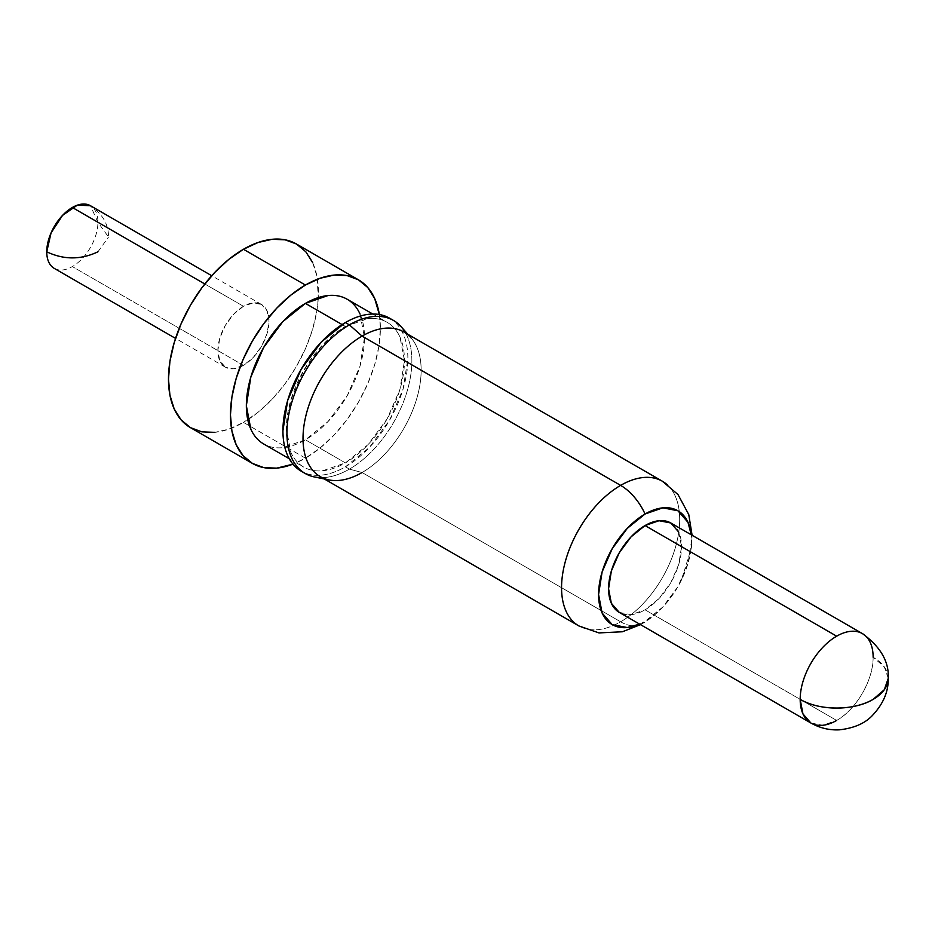 <?xml version="1.0" encoding="UTF-8"?>
<svg xmlns="http://www.w3.org/2000/svg" width="935" height="935" viewBox="0 0 935 935"><rect width="100%" height="100%" fill="white"/><g stroke="black" fill="none" stroke-linecap="round" stroke-linejoin="round"><path stroke-width="0.7" stroke-dasharray="4.67 3.51" d="M243.451 306.283L204.8 283.971L243.451 306.283L233.656 314.183L225.358 325.38L219.807 338.166L217.867 350.602L219.807 360.781L225.358 367.163A36.184 20.897 -60 0 1 219.807 338.166A36.184 20.897 -60 0 1 243.451 306.283A36.184 20.897 -60 0 1 261.543 304.494L253.245 302.882L243.451 306.283M243.451 365.375A36.184 20.897 -60 0 1 225.358 367.163L233.656 368.776L243.451 365.375L253.245 357.474L261.543 346.277L267.094 333.491L269.035 321.056L267.094 310.876L261.543 304.494A36.184 20.897 -60 0 1 267.094 333.491A36.184 20.897 -60 0 1 243.451 365.375L72.334 266.58L243.451 365.375M54.242 268.368A36.184 20.897 120 0 0 72.334 266.58A36.184 20.897 120 0 0 97.93 222.261A36.184 20.897 120 0 0 90.426 205.7C102.593 213.998 108.624 224.447 108.518 237.034L97.93 222.261L90.426 205.7M359.998 313.996L364.486 337.5L359.998 366.204L347.189 395.715L328.021 421.568L305.418 439.812L345.401 462.895A83.542 48.234 -60 0 1 303.63 467.033A83.542 48.234 -60 0 1 290.832 400.098A83.542 48.234 -60 0 1 345.401 326.479L342.093 324.562L345.401 326.479L322.797 344.723L303.63 370.576L290.832 400.087L286.332 428.791L290.832 452.295C293.824 458.921 298.09 463.83 303.63 467.033C309.169 470.235 315.562 471.474 322.797 470.749L345.401 462.895L368.004 444.651L387.172 418.798L399.981 389.276L404.469 360.583L399.981 337.079C396.978 330.452 392.712 325.544 387.172 322.341C381.632 319.139 375.239 317.9 368.004 318.613L345.401 326.479A83.542 48.234 -60 0 1 387.172 322.341A83.542 48.234 -60 0 1 399.981 389.276A83.542 48.234 -60 0 1 345.401 462.895L305.418 439.812L282.814 447.678C275.58 448.391 269.186 447.152 263.647 443.95A83.542 48.234 120 0 0 305.418 439.812A83.542 48.234 120 0 0 359.998 366.204A83.542 48.234 120 0 0 347.189 299.258M190.448 427.634A106.017 61.207 120 0 0 243.451 422.386L305.418 458.162A106.017 61.207 -60 0 1 292.935 464.157L305.418 458.162L243.451 422.386L228.83 429.165L214.769 432.356M314.394 476.955A88.346 51.004 120 0 0 349.398 469.125L362.079 472.526L620.63 621.798A83.542 48.234 -60 0 1 578.858 625.936M389.568 318.18C395.435 321.558 399.946 326.759 403.114 333.76C406.281 340.772 407.87 349.059 407.87 358.619L403.114 388.972L389.568 420.189L369.302 447.526L345.401 466.822C337.114 471.602 329.143 474.372 321.5 475.132C313.844 475.892 307.089 474.583 301.234 471.193A88.346 51.004 120 0 0 345.401 466.822L349.398 469.125A88.346 51.004 -60 0 1 322.002 477.633M320.308 476.663A83.542 48.234 120 0 0 362.079 472.526A83.542 48.234 120 0 0 416.659 398.906A83.542 48.234 120 0 0 403.85 331.972M573.622 622.032A83.542 48.234 120 0 0 620.63 621.798A42.402 24.485 -120 0 0 641.761 623.937A42.402 24.485 60 0 1 620.63 621.798A83.542 48.234 120 0 0 673.551 553.31A83.542 48.234 120 0 0 667.625 485.136M810.855 722.989L822.695 725.291L836.661 720.441L645.056 609.819L631.09 614.669L619.25 612.367A51.589 29.791 120 0 0 645.056 609.819L836.661 720.441C856.156 709.758 873.641 679.465 873.138 657.247A51.589 29.791 120 0 0 862.456 633.626M888.25 678.307A51.589 29.791 0 0 0 873.138 657.247L884.323 666.912L888.25 678.307M678.752 532.108L681.533 546.624L678.752 564.354L670.851 582.587L659.011 598.552L645.056 609.819A51.589 29.791 120 0 0 678.752 564.354A51.589 29.791 120 0 0 670.851 523.004M873.138 657.247A51.589 29.791 -60 0 1 836.661 720.441M639.622 624.124L645.056 621.354L662.833 607.002L677.922 586.666L687.996 563.431L691.526 540.851L691.222 534.762A65.731 37.949 -60 0 1 684.794 572.582A65.731 37.949 -60 0 1 678.705 585.287A65.731 37.949 -60 0 1 645.056 621.354M662.389 481.244A83.542 48.234 -60 0 1 675.199 548.179A83.542 48.234 -60 0 1 620.63 621.798L362.079 472.526L349.398 469.125L345.401 466.822A88.346 51.004 120 0 0 402.564 390.795A88.346 51.004 120 0 0 391.531 319.408M405.545 332.942A88.346 51.004 -60 0 1 349.398 469.125A88.346 51.004 120 0 0 404.575 398.964A88.346 51.004 120 0 0 401.138 326.701M407.847 334.274L411.003 337.851A83.542 48.234 -60 0 1 414.252 406.176A83.542 48.234 -60 0 1 362.079 472.526M312.711 262.712L316.977 276.491L318.297 297.587A106.017 61.207 120 0 0 296.453 244.012M318.286 297.599L316.977 310.268L312.711 328.968L305.78 347.937L296.453 366.426L285.105 383.759L272.143 399.233L258.072 412.277L243.451 422.386A106.017 61.207 120 0 0 247.763 419.757A106.017 61.207 120 0 0 318.286 297.599M379.341 314.522A106.017 61.207 -60 0 1 305.418 458.162L320.05 448.052L334.111 435.009L347.072 419.534L358.432 402.214L367.747 383.712L374.678 364.743L378.944 346.043L380.381 328.325L379.341 314.522M97.93 251.807L108.518 237.034M225.358 367.163L175.535 338.4M289.254 458.734L303.63 467.033M324.305 478.965L328.98 479.924M640.51 624.638L641.831 623.89C653.027 617.778 663.71 607.54 673.854 593.187M681.533 579.875L691.397 547.746L692.099 535.276M372.796 314.043L387.172 322.341M261.543 304.494L211.719 275.72"/><path stroke-width="1.4" d="M211.719 275.72L90.426 205.7A36.184 20.897 120 0 0 72.334 207.488L204.8 283.971L72.334 207.488A36.184 20.897 120 0 0 46.75 251.807A36.184 20.897 120 0 0 54.242 268.368L175.535 338.4M372.796 314.043L347.189 299.258A83.542 48.234 120 0 0 305.418 303.396L342.093 324.562L305.418 303.396A83.542 48.234 120 0 0 250.849 377.015A83.542 48.234 120 0 0 263.647 443.95C258.118 440.747 253.841 435.839 250.849 429.212L246.349 405.708L250.849 377.015L263.647 347.493L282.814 321.64L305.418 303.396L328.021 295.542C335.268 294.817 341.649 296.056 347.189 299.258C352.729 302.461 356.995 307.37 359.998 313.996M358.432 279.799A106.017 61.207 -60 0 1 379.341 314.522L374.678 298.499L367.747 287.524L358.432 279.799L347.072 275.591L334.111 275.077L320.05 278.268L305.418 285.046A106.017 61.207 -60 0 1 358.432 279.799L296.453 244.012A106.017 61.207 120 0 0 243.451 249.271L305.418 285.046L290.797 295.156L276.737 308.199L263.775 323.674L252.415 341.006L243.088 359.496L236.169 378.465L231.903 397.165L230.454 414.883L231.903 430.942L236.169 444.709L243.088 455.684L252.415 463.409L263.775 467.617L276.737 468.143L292.935 464.157A106.017 61.207 -60 0 1 252.415 463.409A106.017 61.207 -60 0 1 236.169 378.465A106.017 61.207 -60 0 1 305.418 285.046L243.451 249.271A106.017 61.207 120 0 0 174.19 342.689A106.017 61.207 120 0 0 190.448 427.634L181.121 419.897L174.19 408.934L169.925 395.166L168.487 379.107L169.925 361.389L174.19 342.689L181.121 323.72L190.448 305.219L201.808 287.898L214.769 272.424L228.83 259.369L243.451 249.271L258.072 242.492L272.143 239.29L285.105 239.816L296.453 244.012L305.78 251.749L312.711 262.712M362.079 472.526A83.542 48.234 -60 0 1 328.98 479.924A83.542 48.234 -60 0 1 305.605 416.94A83.542 48.234 -60 0 1 362.079 336.109L349.398 324.866A88.346 51.004 120 0 0 289.675 410.336A88.346 51.004 120 0 0 314.394 476.955L324.305 478.965M345.401 322.552A88.346 51.004 120 0 0 287.688 400.402A88.346 51.004 120 0 0 301.234 471.193C295.366 467.816 290.855 462.615 287.688 455.614C284.52 448.601 282.931 440.315 282.931 430.755L287.688 400.402L301.234 369.185L321.5 341.848L345.401 322.552C353.687 317.771 361.658 315.001 369.302 314.242C376.957 313.482 383.712 314.791 389.568 318.18A88.346 51.004 120 0 0 345.401 322.552L349.398 324.866L345.401 322.552M322.002 477.633A88.346 51.004 -60 0 1 305.231 473.507A88.346 51.004 -60 0 1 291.685 402.716A88.346 51.004 -60 0 1 349.398 324.866A88.346 51.004 -60 0 1 393.577 320.483A88.346 51.004 -60 0 1 405.545 332.942M667.625 485.136A83.542 48.234 120 0 0 620.63 485.382A42.402 24.485 60 0 1 645.056 514.016A65.731 37.949 -60 0 1 691.21 534.762L687.996 522.361L677.922 510.767L662.833 507.834L645.056 514.016L627.268 528.38L612.191 548.716L602.117 571.939L598.575 594.52L602.117 613.021L612.191 624.615L627.268 627.537L639.622 624.124A65.731 37.949 -60 0 1 598.657 591.329A65.731 37.949 -60 0 1 645.056 514.016A42.402 24.485 -120 0 0 620.63 485.382A83.542 48.234 -60 0 1 662.389 481.244L403.85 331.972A83.542 48.234 120 0 0 362.079 336.109A83.542 48.234 120 0 0 307.51 409.729A83.542 48.234 120 0 0 320.308 476.663L578.858 625.936A83.542 48.234 -60 0 1 566.049 558.99A83.542 48.234 -60 0 1 620.63 485.382L362.079 336.109L620.63 485.382A83.542 48.234 120 0 0 567.697 553.859A83.542 48.234 120 0 0 573.622 622.032M836.661 720.441A51.589 29.791 -60 0 1 810.855 722.989A51.589 29.791 -60 0 1 800.173 699.368A51.589 29.791 -60 0 1 836.661 636.186L645.056 525.563A51.589 29.791 120 0 0 611.35 571.028A51.589 29.791 120 0 0 619.25 612.367L611.35 603.274L608.568 588.746L611.35 571.028L619.25 552.795L631.09 536.83L645.056 525.563L836.661 636.186A51.589 29.791 120 0 0 800.173 699.368A51.589 29.791 0 0 0 873.138 699.368A51.589 29.791 0 0 0 888.25 678.307L884.323 689.714L873.138 699.368C854.146 710.916 819.165 710.916 800.173 699.368L802.955 713.896L810.855 722.989L619.25 612.367M678.752 532.108L670.851 523.004A51.589 29.791 120 0 0 645.056 525.563L659.011 520.713L670.851 523.004L862.456 633.626A51.589 29.791 120 0 0 836.661 636.186A51.589 29.791 -60 0 1 862.456 633.626A51.589 29.791 -60 0 1 873.138 657.247M391.531 319.408A88.346 51.004 120 0 0 389.568 318.18L393.577 320.483M407.847 334.274L401.138 326.701A88.346 51.004 120 0 0 349.398 324.866L362.079 336.109A83.542 48.234 -60 0 1 411.003 337.851M214.769 432.356L201.808 431.841L190.448 427.634L252.415 463.409M90.426 205.7L77.324 205.174L62.54 215.389L51.063 232.909L46.75 251.807C63.814 259.907 80.866 259.907 97.93 251.807M263.647 443.95L289.254 458.734M301.234 471.193L305.231 473.507M578.858 625.936L598.984 632.913L622.383 631.768L640.51 624.638M862.456 633.626C880.548 646.845 889.15 661.735 888.25 678.307C888.542 691.678 883.166 704.172 872.133 715.766C864.817 723.456 853.935 728.143 839.501 729.826C829.474 730.364 819.937 728.085 810.855 722.989M692.099 535.276L688.768 514.589L678.015 494.568L662.389 481.244"/></g></svg>
